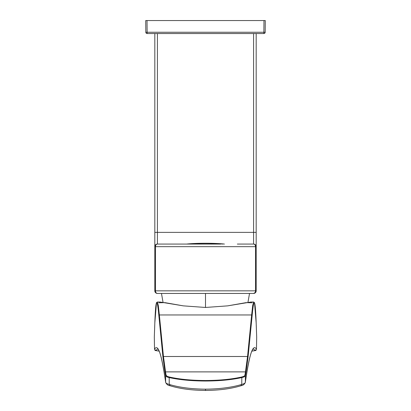 <?xml version="1.0" encoding="UTF-8"?>
<svg xmlns="http://www.w3.org/2000/svg" width="411" height="411" viewBox="0 0 411 411"><rect width="100%" height="100%" fill="white"/><g stroke="black" fill="none" stroke-linecap="round" stroke-linejoin="round"><path stroke-width="0.62" d="M220.764 244.067L157.418 244.067L157.418 232.374L154.819 232.374L154.819 246.667L154.819 33.543L154.819 290.849A2.6 2.6 0 0 0 157.418 293.449A2.6 1.963 -90 0 1 155.456 290.849L255.544 290.849L255.544 246.667L256.181 246.667L256.181 33.543L256.181 246.667A2.6 2.6 0 0 0 253.582 244.067L253.582 232.374L256.181 232.374L253.582 232.374L253.582 244.067A2.6 2.6 0 0 1 256.181 246.667L256.181 290.849L256.181 246.667L255.544 246.667A2.6 1.963 -90 0 0 253.582 244.067A2.6 1.963 90 0 1 255.544 246.667L155.456 246.667A2.6 1.963 -90 0 1 157.418 244.067A2.6 2.6 0 0 0 154.819 246.667L154.819 232.374L157.418 232.374L157.418 244.067L190.236 244.067M256.089 291.543L256.181 290.849A2.6 2.6 0 0 1 253.582 293.449L255.76 292.272M256.181 290.849L255.544 290.849L256.181 290.849A2.6 2.6 0 0 1 253.582 293.449A2.6 1.963 -90 0 0 255.544 290.849A2.6 1.963 90 0 1 253.582 293.449L157.418 293.449L253.582 293.449M205.5 244.067L186.594 244.067A24.044 2.096 180 0 1 217.029 243.523A24.044 2.096 0 0 0 186.594 244.067M226.995 293.449L248.938 293.449L205.5 293.449L205.5 307.464L205.5 293.449M157.418 244.067A2.6 1.963 90 0 0 155.456 246.667L255.544 246.667L255.544 290.849L155.456 290.849L155.456 246.667L155.456 290.849L154.819 290.849L154.819 246.667L155.456 246.667L154.819 246.667A2.6 2.6 0 0 1 157.418 244.067L173.663 244.067M253.582 244.067L237.337 244.067M157.418 232.374L253.582 232.374L157.418 232.374L157.418 33.543L157.418 232.374M253.582 33.543L253.582 232.374L253.582 33.543M155.24 292.272L156.026 293.043L157.418 293.449A2.6 2.6 0 0 1 154.819 290.849L155.456 290.849A2.6 1.963 90 0 0 157.418 293.449M156.468 293.269L156.776 293.372M256.685 336.886L256.3 326.601C255.411 298.982 254.034 295.257 252.159 315.427L251.64 314.954L247.55 356.501L163.45 356.501L159.36 314.954L251.64 314.954L252.714 305.306L253.726 302.028L252.714 305.306L251.64 314.954L159.36 314.954L158.286 305.306L157.274 302.028L160.126 302.028L183.342 305.861L205.5 307.464L183.342 305.861L164.975 302.64L158.764 302.784M252.236 302.784L246.025 302.64L227.658 305.861L205.5 307.464L227.658 305.861L250.874 302.028L253.726 302.028L254.517 302.702L256.197 323.2M252.159 315.427L248.069 357L247.55 356.501L251.64 314.954L252.159 315.427C254.034 295.257 255.411 298.982 256.3 326.601L256.685 336.958L256.474 349.201C252.986 343.303 249.272 354.349 245.326 382.338L245.444 375.726L248.069 357L252.159 315.427M166.589 375.633L166.075 375.212C166.229 375.931 167.385 376.543 169.538 377.051C179.602 379.302 191.588 380.452 205.5 380.509L205.5 381.023C219.551 380.971 231.66 379.815 241.822 377.565C231.66 379.815 219.551 380.971 205.5 381.023L205.5 380.509C219.412 380.452 231.398 379.302 241.463 377.051L241.822 377.565L241.463 377.051C243.615 376.543 244.771 375.931 244.925 375.212L245.444 375.726C245.285 376.445 244.077 377.057 241.822 377.565L241.74 384.449L241.822 377.565C244.077 377.057 245.285 376.445 245.444 375.726L245.326 382.338C245.167 383.124 243.975 383.828 241.74 384.449C231.64 387.465 219.561 389.042 205.5 389.171C191.439 389.042 179.36 387.465 169.26 384.449C167.025 383.828 165.833 383.124 165.674 382.338C161.729 354.349 158.014 343.303 154.526 349.201L154.315 336.958L154.7 326.601C155.589 298.982 156.966 295.257 158.841 315.427L162.931 357L165.017 372.402A0.519 0.503 -9.3 0 1 165.535 371.888L163.45 356.501L247.55 356.501L245.465 371.888L165.535 371.888L245.465 371.888L244.925 375.212C244.771 375.931 243.615 376.543 241.463 377.051C231.398 379.302 219.412 380.452 205.5 380.509C191.588 380.452 179.602 379.302 169.538 377.051C167.385 376.543 166.229 375.931 166.075 375.212L165.535 371.888L166.075 375.212L165.556 375.736C165.715 376.445 166.923 377.057 169.178 377.565L185.715 380.103M252.215 351.086L255.221 350.475L256.474 349.201L256.69 337.169L256.253 324.988M154.531 349.247L155.779 350.475L157.634 348.908L155.779 350.475L159.093 351.117L155.779 350.475L154.526 349.201C158.014 343.303 161.729 354.349 165.674 382.338L165.556 375.726L165.674 382.338C165.833 383.124 167.025 383.828 169.26 384.449L170.128 385.677L169.26 384.449L169.178 377.565L169.26 384.449C179.36 387.465 191.439 389.042 205.5 389.171L205.5 390.393L205.5 389.171C219.561 389.042 231.64 387.465 241.74 384.449L240.872 385.677L241.74 384.449C243.975 383.828 245.167 383.124 245.326 382.338L245.326 382.338C249.272 354.349 252.986 343.303 256.474 349.201L256.469 349.247M253.371 348.908L253.248 348.985C251.044 350.439 248.398 361.613 245.316 382.497C244.36 384.388 242.993 385.446 241.216 385.672C231.239 388.729 219.33 390.322 205.5 390.45C191.67 390.322 179.761 388.729 169.784 385.672L170.128 385.677M165.022 372.474L165.556 375.726L165.017 372.402L165.546 371.888M154.803 323.2L156.483 302.702L157.274 302.028L158.286 305.306L159.36 314.954L158.841 315.427L159.36 314.954L163.45 356.501L162.931 357L163.45 356.501L165.535 371.888L165.017 372.402L162.931 357L158.841 315.427C156.966 295.257 155.589 298.982 154.7 326.601L154.315 336.886M154.32 337.385L154.521 349.222C156.144 350.855 152.548 350.023 158.872 351.102L158.785 351.086M256.68 337.385L256.479 349.222L255.221 350.475L253.366 348.908L255.221 350.475L252.041 351.102M166.075 375.212A0.519 0.503 170.7 0 0 165.556 375.726L166.075 375.212M205.5 381.023C191.449 380.971 179.34 379.815 169.178 377.565L169.538 377.051L169.178 377.565C166.923 377.057 165.715 376.445 165.556 375.726M245.444 375.726A0.519 0.503 -170.7 0 0 244.925 375.212L245.465 371.888A0.519 0.503 9.3 0 1 245.984 372.402L245.444 375.726M248.069 357L245.984 372.402L245.465 371.888L247.55 356.501L248.069 357M154.747 324.988L154.315 336.922M145.823 32.258L145.72 20.55L145.823 32.258L145.72 20.55L263.98 20.55L263.877 33.543A1.3 1.3 0 0 0 265.177 32.258L265.28 20.55L265.177 32.258L265.28 20.55L145.72 20.55L145.823 32.258L146.1 32.258L145.823 32.258A1.3 1.3 0 0 0 147.123 33.543L147.123 32.258L263.877 32.258L147.123 32.258L147.02 20.55L147.123 32.258L145.823 32.258L147.123 32.258L147.123 33.543L263.877 33.543L147.123 33.543A1.3 1.3 0 0 1 145.823 32.258M264.9 32.258L265.177 32.258L264.9 32.258M263.98 20.55L265.28 20.55L263.98 20.55L265.28 20.55L265.177 32.258L263.877 32.258L263.98 20.55M263.877 33.543L263.877 32.258L265.177 32.258A1.3 1.3 0 0 1 263.877 33.543M224.406 244.067A24.044 2.096 0 0 0 217.029 243.523A24.044 2.096 180 0 1 224.406 244.067M222.721 244.067A22.744 1.983 0 0 0 188.279 244.067A22.744 1.983 180 0 1 222.721 244.067M163.044 302.316L161.472 293.449M247.956 302.316L249.528 293.449M169.784 385.672C168.007 385.446 166.64 384.388 165.684 382.497C162.602 361.613 159.956 350.439 157.752 348.985L157.629 348.908M256.479 349.222C254.856 350.855 258.452 350.023 252.128 351.102L251.907 351.122M154.31 337.169L154.521 349.222"/></g></svg>
